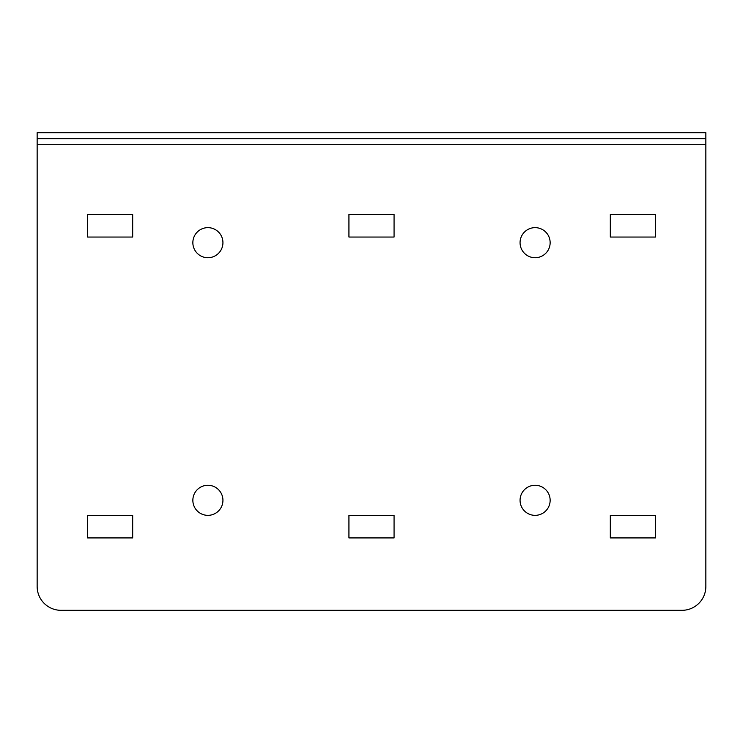 <?xml version="1.0" encoding="UTF-8"?>
<svg xmlns="http://www.w3.org/2000/svg" width="743" height="743" viewBox="0 0 743 743"><rect width="100%" height="100%" fill="white"/><g stroke="black" fill="none" stroke-linecap="round" stroke-linejoin="round"><path stroke-width="1.11" d="M550.145 500.318A15.046 15.046 0 0 1 535.099 515.354A15.046 15.046 0 0 1 520.063 500.318A15.046 15.046 0 0 1 535.099 485.272A15.046 15.046 0 0 1 550.145 500.318M222.937 500.318A15.046 15.046 0 0 1 207.901 515.354A15.046 15.046 0 0 1 192.855 500.318A15.046 15.046 0 0 1 207.901 485.272A15.046 15.046 0 0 1 222.937 500.318M222.937 242.682A15.046 15.046 0 0 1 207.901 257.728A15.046 15.046 0 0 1 192.855 242.682A15.046 15.046 0 0 1 207.901 227.646A15.046 15.046 0 0 1 222.937 242.682M550.145 242.682A15.046 15.046 0 0 1 535.099 257.728A15.046 15.046 0 0 1 520.063 242.682A15.046 15.046 0 0 1 535.099 227.646A15.046 15.046 0 0 1 550.145 242.682M681.972 610.319A23.878 23.878 0 0 0 705.85 586.441L705.85 138.7L37.15 138.7L37.15 586.441A23.878 23.878 0 0 0 61.028 610.319L681.972 610.319M705.85 138.7L705.85 132.681L37.15 132.681L37.15 138.7M132.681 537.923L87.544 537.923L87.544 515.354L132.681 515.354L132.681 537.923M132.681 237.045L87.544 237.045L87.544 214.476L132.681 214.476L132.681 237.045M394.069 537.923L348.931 537.923L348.931 515.354L394.069 515.354L394.069 537.923M655.456 537.923L610.319 537.923L610.319 515.354L655.456 515.354L655.456 537.923M655.456 237.045L610.319 237.045L610.319 214.476L655.456 214.476L655.456 237.045M394.069 237.045L348.931 237.045L348.931 214.476L394.069 214.476L394.069 237.045M705.85 144.718L37.15 144.718"/></g></svg>
